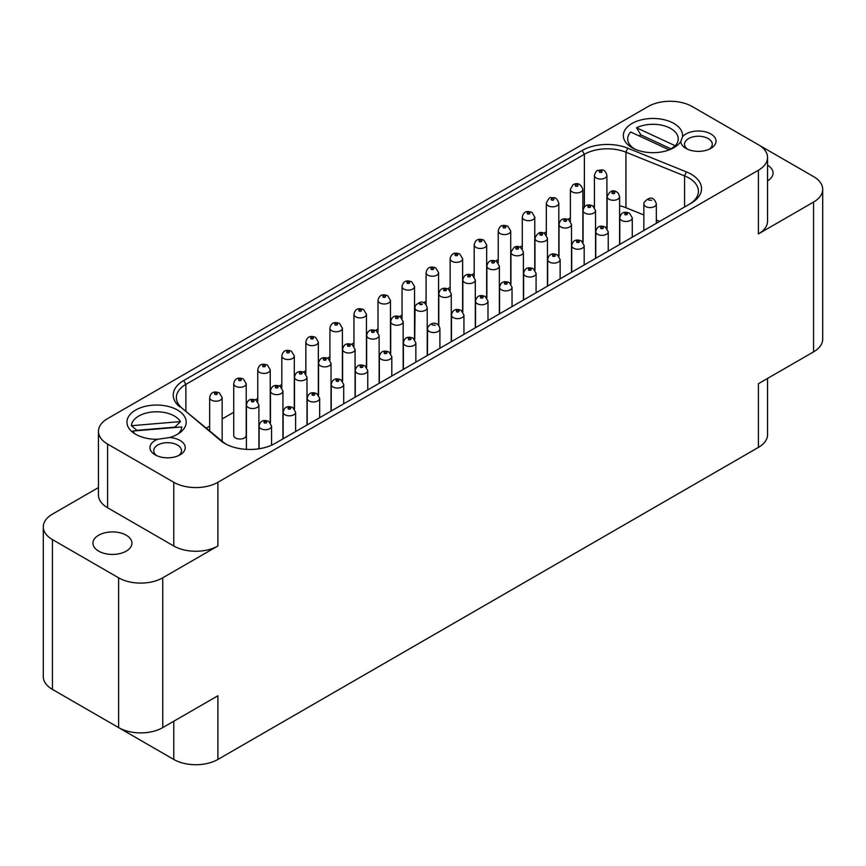 <?xml version="1.0" encoding="UTF-8"?>
<svg xmlns="http://www.w3.org/2000/svg" width="866" height="866" viewBox="0 0 866 866"><rect width="100%" height="100%" fill="white"/><g stroke="black" fill="none" stroke-linecap="round" stroke-linejoin="round"><path stroke-width="1.3" d="M670.468 149.385A19.842 11.464 0 0 0 670.933 148.855L640.883 134.89A19.842 11.464 0 0 0 638.978 135.854M640.883 134.89L636.553 127.789L675.253 145.769L670.933 148.855M669.202 149.894L630.686 132A25.276 14.592 180 0 0 633.035 147.859A25.276 14.592 180 0 0 635.276 149.309M636.553 127.789A25.276 14.592 180 0 1 668.812 127.519A25.276 14.592 180 0 1 675.253 145.769M458.807 310.591C456.653 310.201 455.917 310.623 456.609 311.868C458.655 312.204 459.391 311.771 458.807 310.591M446.131 289.385C443.966 288.984 443.23 289.417 443.922 290.662C445.968 290.998 446.704 290.565 446.131 289.385M409.391 282.067C407.236 281.666 406.5 282.089 407.193 283.334C409.228 283.669 409.964 283.247 409.391 282.067M482.86 296.713C480.695 296.313 479.959 296.735 480.652 297.98C482.698 298.315 483.434 297.893 482.86 296.713M470.173 275.507C468.008 275.107 467.283 275.529 467.965 276.774C470.011 277.109 470.747 276.687 470.173 275.507M433.444 268.179C431.279 267.778 430.543 268.211 431.236 269.456C433.281 269.781 434.018 269.358 433.444 268.179M506.902 282.825C504.748 282.424 504.012 282.857 504.705 284.102C506.74 284.438 507.476 284.005 506.902 282.825M494.226 261.619C492.061 261.218 491.325 261.651 492.018 262.896C494.064 263.221 494.8 262.799 494.226 261.619M457.486 254.301C455.332 253.9 454.596 254.323 455.278 255.567C457.324 255.903 458.06 255.481 457.486 254.301M530.955 268.947C528.79 268.547 528.054 268.969 528.747 270.214C530.793 270.549 531.529 270.127 530.955 268.947M516.147 247.698C515.302 248.91 515.984 249.365 518.193 249.051C518.907 247.903 518.225 247.449 516.147 247.698M481.539 240.412C479.374 240.012 478.638 240.434 479.331 241.69C481.377 242.015 482.113 241.592 481.539 240.412M554.998 255.059C552.844 254.658 552.107 255.091 552.789 256.336C554.835 256.661 555.571 256.239 554.998 255.059M505.582 226.524C503.417 226.134 502.691 226.556 503.373 227.801C505.419 228.137 506.155 227.715 505.582 226.524M579.051 241.181C576.886 240.78 576.15 241.203 576.843 242.448C578.889 242.783 579.625 242.361 579.051 241.181M566.364 219.975C564.199 219.574 563.463 219.996 564.156 221.241C566.202 221.577 566.938 221.155 566.364 219.975M529.635 212.646C527.47 212.246 526.734 212.668 527.426 213.924C529.472 214.248 530.209 213.826 529.635 212.646M603.093 227.293C600.939 226.892 600.203 227.325 600.885 228.57C602.931 228.895 603.667 228.472 603.093 227.293M590.406 206.086C588.252 205.686 587.516 206.108 588.198 207.364C590.244 207.688 590.98 207.266 590.406 206.086M552.259 198.52C550.495 199.342 550.711 199.927 552.898 200.284C554.489 199.472 554.283 198.888 552.259 198.52M627.146 213.415C624.981 213.014 624.245 213.437 624.938 214.681C626.984 215.017 627.72 214.595 627.146 213.415M611.959 193.248C613.81 194.016 614.73 193.735 614.741 192.425C612.976 191.754 612.045 192.025 611.959 193.248M575.479 184.902C574.862 186.158 575.63 186.569 577.763 186.125C578.261 184.934 577.503 184.534 575.479 184.902M435.197 325.259L432.123 324.966L435.197 325.259M398.035 317.151C395.87 316.75 395.134 317.183 395.827 318.428C397.873 318.764 398.609 318.331 398.035 317.151M385.348 295.945C383.183 295.544 382.447 295.977 383.14 297.222C385.186 297.547 385.922 297.125 385.348 295.945M410.722 338.357C408.557 337.967 407.821 338.39 408.514 339.634C410.56 339.97 411.296 339.537 410.722 338.357M373.982 331.039C371.828 330.639 371.092 331.061 371.774 332.306C373.82 332.641 374.556 332.219 373.982 331.039M361.295 309.833C359.141 309.433 358.405 309.855 359.098 311.1C361.144 311.435 361.869 311.013 361.295 309.833M386.669 352.245C384.515 351.845 383.779 352.267 384.461 353.523C386.507 353.848 387.243 353.425 386.669 352.245M349.94 344.917C347.775 344.527 347.039 344.949 347.731 346.194C349.777 346.53 350.514 346.097 349.94 344.917M337.253 323.711C335.088 323.31 334.352 323.743 335.045 324.988C337.09 325.324 337.827 324.891 337.253 323.711M362.627 366.123C360.462 365.733 359.726 366.156 360.418 367.4C362.464 367.736 363.2 367.314 362.627 366.123M325.887 358.805C323.732 358.405 322.996 358.827 323.689 360.083C325.735 360.408 326.46 359.985 325.887 358.805M313.211 337.599C311.046 337.199 310.309 337.621 311.002 338.866C313.048 339.201 313.784 338.779 313.211 337.599M338.574 380.012C336.419 379.611 335.683 380.033 336.365 381.289C338.411 381.614 339.147 381.192 338.574 380.012M301.844 372.683C299.679 372.293 298.943 372.716 299.636 373.96C301.682 374.296 302.418 373.874 301.844 372.683M289.157 351.477C287.003 351.087 286.267 351.509 286.949 352.754C288.995 353.09 289.731 352.657 289.157 351.477M314.531 393.9C312.366 393.5 311.63 393.922 312.323 395.167C314.369 395.502 315.105 395.08 314.531 393.9M277.802 386.572C275.637 386.171 274.901 386.593 275.594 387.849C277.64 388.174 278.376 387.752 277.802 386.572M265.115 365.365C262.95 364.965 262.214 365.387 262.907 366.643C264.953 366.968 265.689 366.545 265.115 365.365M290.478 407.778C288.324 407.377 287.588 407.799 288.281 409.055C290.327 409.38 291.052 408.958 290.478 407.778M253.749 400.46C251.595 400.06 250.859 400.482 251.541 401.727C253.586 402.062 254.323 401.64 253.749 400.46M241.062 379.243C238.908 378.853 238.172 379.276 238.854 380.52C240.9 380.856 241.636 380.423 241.062 379.243M648.547 200.014L651.622 200.317L648.547 200.014M599.792 170.894C598.709 172.042 599.294 172.54 601.545 172.377C602.487 171.273 601.902 170.786 599.792 170.894M422.5 304.096L419.447 303.717C420.075 304.886 421.093 305.016 422.5 304.096M266.436 421.666C264.271 421.266 263.535 421.688 264.227 422.933C266.273 423.268 267.009 422.846 266.436 421.666M217.02 393.132C214.855 392.731 214.119 393.153 214.811 394.409C216.857 394.734 217.593 394.311 217.02 393.132M403.166 340.295A6.235 3.605 0 0 0 403.805 340.739M427.219 326.406A6.235 3.605 0 0 0 427.858 326.861M451.262 312.529A6.235 3.605 0 0 0 451.9 312.972M475.315 298.64A6.235 3.605 0 0 0 475.954 299.095M499.357 284.762A6.235 3.605 0 0 0 499.996 285.206M523.4 270.874A6.235 3.605 0 0 0 524.038 271.318M547.453 256.996A6.235 3.605 0 0 0 548.091 257.44M571.495 243.108A6.235 3.605 -0 0 0 572.134 243.552M379.124 354.172A6.235 3.605 0 0 0 379.763 354.627M355.071 368.061A6.235 3.605 0 0 0 355.71 368.505M331.029 381.938A6.235 3.605 0 0 0 331.667 382.393M306.986 395.827A6.235 3.605 0 0 0 307.614 396.271M282.933 409.705A6.235 3.605 0 0 0 283.572 410.159M258.891 423.593A6.235 3.605 0 0 0 259.529 424.037M233.723 435.414A6.235 3.605 0 0 0 235.552 437.969A6.235 3.605 180 0 0 242.35 438.748A6.235 3.605 180 0 0 246.204 435.414L246.204 383.703A6.235 3.605 180 0 1 242.35 387.037A6.235 3.605 180 0 1 235.552 386.258A6.235 3.605 180 0 1 233.723 383.703L233.723 435.414M595.548 229.23A6.235 3.605 0 0 0 596.187 229.674M175.17 427.501A19.788 11.42 0 0 0 174.932 427.155L136.893 430.337A19.788 11.42 0 0 0 136.839 430.705M414.533 286.516A6.235 3.605 180 0 1 410.679 289.85A6.235 3.605 180 0 1 403.881 289.071A6.235 3.605 180 0 1 402.051 286.516C403.112 281.32 406.338 279.75 411.729 281.829L414.533 286.516L414.533 338.238A6.235 3.605 180 0 1 414.338 339.126M438.575 272.638A6.235 3.605 180 0 1 434.721 275.962A6.235 3.605 180 0 1 427.923 275.182A6.235 3.605 180 0 1 426.094 272.638C427.155 267.432 430.38 265.873 435.782 267.951L438.575 272.638L438.575 324.349A6.235 3.605 180 0 1 438.38 325.237M462.628 258.75A6.235 3.605 180 0 1 458.774 262.084A6.235 3.605 180 0 1 451.976 261.305A6.235 3.605 180 0 1 450.147 258.75C451.208 253.554 454.434 251.984 459.824 254.063L462.628 258.75L462.628 310.472A6.235 3.605 180 0 1 462.433 311.359M486.67 244.872A6.235 3.605 180 0 1 482.817 248.196A6.235 3.605 180 0 1 476.019 247.416A6.235 3.605 180 0 1 474.189 244.872C475.25 239.666 478.476 238.107 483.877 240.185L486.67 244.872L486.67 296.583A6.235 3.605 180 0 1 486.476 297.471M510.724 230.984A6.235 3.605 180 0 1 506.87 234.318A6.235 3.605 180 0 1 500.072 233.539A6.235 3.605 180 0 1 498.242 230.984C499.303 225.788 502.529 224.218 507.92 226.297L510.724 230.984L510.724 282.706A6.235 3.605 180 0 1 510.529 283.593M534.766 217.106A6.235 3.605 180 0 1 530.912 220.429A6.235 3.605 180 0 1 524.114 219.65A6.235 3.605 180 0 1 522.285 217.106C523.345 211.899 526.571 210.341 531.973 212.419L534.766 217.106L534.766 268.817A6.235 3.605 180 0 1 534.571 269.705M558.819 203.218A6.235 3.605 180 0 1 553.85 206.747A6.235 3.605 180 0 1 546.338 203.218C548.286 198.639 550.072 196.799 551.696 197.697C552.735 198.476 555.961 195.153 558.819 203.218L558.819 254.929A6.235 3.605 180 0 1 558.624 255.827M582.861 189.34A6.235 3.605 180 0 1 581.183 191.797A6.235 3.605 180 0 1 574.331 192.685A6.235 3.605 180 0 1 570.38 189.34L573.021 184.739C577.438 182.293 580.718 183.83 582.861 189.34L582.861 241.051A6.235 3.605 180 0 1 582.666 241.939M390.479 300.405A6.235 3.605 180 0 1 386.637 303.728A6.235 3.605 180 0 1 379.828 302.948A6.235 3.605 180 0 1 378.009 300.405C379.059 295.198 382.296 293.639 387.687 295.717L390.479 300.405L390.479 352.116A6.235 3.605 180 0 1 390.295 353.003M366.437 314.293A6.235 3.605 180 0 1 362.583 317.616A6.235 3.605 180 0 1 355.785 316.837A6.235 3.605 180 0 1 353.956 314.293C355.017 309.086 358.243 307.527 363.644 309.595L366.437 314.293L366.437 366.004A6.235 3.605 180 0 1 366.242 366.892M342.395 328.171A6.235 3.605 180 0 1 338.541 331.505A6.235 3.605 180 0 1 331.732 330.715A6.235 3.605 180 0 1 329.914 328.171C330.974 322.975 334.2 321.405 339.591 323.483L342.395 328.171L342.395 379.882A6.235 3.605 180 0 1 342.2 380.769M318.342 342.059A6.235 3.605 180 0 1 314.488 345.382A6.235 3.605 180 0 1 307.69 344.603A6.235 3.605 180 0 1 305.86 342.059C306.921 336.852 310.147 335.294 315.549 337.361L318.342 342.059L318.342 393.77A6.235 3.605 180 0 1 318.147 394.658M294.299 355.937A6.235 3.605 180 0 1 290.446 359.271A6.235 3.605 180 0 1 283.647 358.481A6.235 3.605 180 0 1 281.818 355.937C282.879 350.741 286.105 349.171 291.496 351.25L294.299 355.937L294.299 407.648A6.235 3.605 180 0 1 294.104 408.546M270.246 369.825A6.235 3.605 180 0 1 266.392 373.149A6.235 3.605 180 0 1 259.594 372.369A6.235 3.605 180 0 1 257.765 369.825C258.826 364.618 262.052 363.06 267.453 365.127L270.246 369.825L270.246 421.536A6.235 3.605 180 0 1 270.051 422.424M606.904 175.452A6.235 3.605 180 0 1 604.187 178.428A6.235 3.605 180 0 1 597.757 178.645A6.235 3.605 180 0 1 594.433 175.452C595.418 172.063 596.631 170.364 598.07 170.353C601.242 170.331 604.901 167.863 606.904 175.452L606.904 227.163A6.235 3.605 180 0 1 606.72 228.061M136.893 430.337L131.405 425.704L180.431 421.601L174.932 427.155M178.028 433.974A25.211 14.549 0 0 0 181.773 426.949L132.747 431.051A25.211 14.549 0 0 0 135.139 433.974M643.849 214.974L625.934 207.732A32.443 18.738 0 0 0 619.591 205.729M594.433 205.881A32.443 18.738 0 0 0 593.264 206.184M570.38 217.907L567.89 219.347M546.338 231.785L543.837 233.225M522.285 245.673L519.795 247.113M498.242 259.551L495.753 260.991M474.189 273.44L471.699 274.879M462.834 311.814L462.834 279.967C463.895 274.76 467.12 273.201 472.511 275.269L475.315 279.967A6.235 3.605 180 0 1 471.461 283.29A6.235 3.605 180 0 1 464.663 282.511A6.235 3.605 180 0 1 462.834 279.967L462.628 280.119M450.147 287.317L447.657 288.757M426.094 301.206L423.604 302.645M414.738 339.58L415.063 305.904C420.908 300.242 424.957 300.848 427.219 307.733A6.235 3.605 180 0 1 427.079 308.491A6.235 3.605 180 0 1 420.313 311.305A6.235 3.605 180 0 1 414.738 307.733L414.533 307.885M402.051 315.094L399.562 316.523M378.009 328.972L375.508 330.411M366.643 367.346L366.643 335.499C367.704 330.292 370.929 328.734 376.32 330.801L379.124 335.499A6.235 3.605 180 0 1 375.27 338.822A6.235 3.605 180 0 1 368.472 338.043A6.235 3.605 180 0 1 366.643 335.499L366.437 335.651M353.956 342.86L351.466 344.3M329.914 356.738L327.413 358.178M318.547 395.113L318.547 363.265C319.608 358.059 322.834 356.5 328.236 358.567L331.029 363.265A6.235 3.605 180 0 1 327.175 366.589A6.235 3.605 180 0 1 320.377 365.809A6.235 3.605 180 0 1 318.547 363.265L318.342 363.417M305.86 370.626L303.371 372.066M281.818 384.504L279.328 385.944M270.452 422.879L270.452 391.031C271.513 385.825 274.739 384.266 280.14 386.344L282.933 391.031A6.235 3.605 180 0 1 279.079 394.355A6.235 3.605 180 0 1 272.281 393.575A6.235 3.605 180 0 1 270.452 391.031L270.246 391.183M257.765 398.392L255.275 399.832M233.723 412.27L222.151 418.949M209.669 426.159L206.238 428.14M659.686 221.371L656.331 220.018M180.431 421.601A25.211 14.549 0 0 0 174.412 416.037A25.211 14.549 0 0 0 147.436 412.768A25.211 14.549 0 0 0 131.405 425.704M225.896 444.074A32.443 18.738 180 0 1 223.309 442.212L182.239 408.351A32.443 18.738 180 0 1 176.372 397.613A32.443 18.738 180 0 1 185.876 384.363L584.377 154.289A32.443 18.738 180 0 1 625.934 152.189L684.584 175.906A32.443 18.738 180 0 1 698.418 191.245A32.443 18.738 180 0 1 688.957 204.473M156.616 455.603A13.888 8.011 180 0 1 153.715 450.699A13.888 8.011 180 0 1 162.288 443.295A13.888 8.011 180 0 1 177.422 445.037A13.888 8.011 180 0 1 181.481 450.699A13.888 8.011 180 0 1 178.58 455.603M687.42 149.147A13.888 8.011 180 0 1 684.519 144.243A13.888 8.011 180 0 1 693.092 136.839A13.888 8.011 180 0 1 708.215 138.582A13.888 8.011 180 0 1 712.285 144.243A13.888 8.011 180 0 1 709.384 149.147M767.547 165.19A19.496 11.258 180 0 1 773.057 173.038A19.496 11.258 180 0 1 767.547 180.875M767.547 378.431L767.547 434.656A31.198 18.013 180 0 1 758.41 447.397L758.41 383.714L813.564 351.867L813.564 202.07A31.198 18.013 0 0 0 822.7 189.34A31.198 18.013 0 0 0 813.564 176.599L758.594 144.871M632.007 147.675A29.639 17.114 180 0 1 629.593 146.094A29.639 17.114 180 0 1 633.349 122.756A29.639 17.114 180 0 1 673.932 123.481A29.639 17.114 180 0 1 682.538 136.752A17.623 10.176 180 0 1 710.867 133.992A17.623 10.176 180 0 1 710.867 148.389A17.623 10.176 180 0 1 685.937 148.389L685.937 148.389A17.623 10.176 0 0 1 680.784 141.494A29.639 17.114 180 0 1 676.346 146.094A29.639 17.114 180 0 1 632.007 147.675M682.549 136.752L680.784 141.504M135.626 434.267A29.639 17.114 180 0 1 133.202 432.675A29.639 17.114 180 0 1 136.958 409.337A29.639 17.114 180 0 1 177.541 410.062A29.639 17.114 180 0 1 179.966 432.675A29.639 17.114 180 0 1 169.606 437.536L157.601 439.268A29.639 17.114 180 0 1 135.626 434.267M169.606 437.536A17.623 10.176 180 0 1 180.063 440.448A17.623 10.176 180 0 1 180.063 454.845A17.623 10.176 180 0 1 155.133 454.845L155.133 454.845A17.623 10.176 180 0 1 157.601 439.268M813.564 202.07L758.41 233.917L758.41 170.234A31.198 18.013 0 0 0 767.547 157.493A31.198 18.013 0 0 0 758.41 144.752L692.226 106.55A31.198 18.013 0 0 0 648.104 106.55L107.59 418.603A31.198 18.013 0 0 0 98.453 431.344A31.198 18.013 0 0 0 107.59 444.074L173.774 482.286L173.774 545.981L107.59 507.768A31.198 18.013 180 0 1 98.453 495.027L98.453 431.344M179.684 406.836A35.571 20.535 180 0 1 183.668 380.542L582.168 150.468A35.571 20.535 180 0 1 627.72 148.173L686.37 171.879A35.571 20.535 180 0 1 691.122 203.218L275.042 443.446A35.571 20.535 180 0 1 224.738 443.446A35.571 20.535 180 0 1 220.754 440.697L182.239 408.351M98.659 551.133A19.496 11.258 180 0 1 92.943 543.177A19.496 11.258 180 0 1 104.981 532.774A19.496 11.258 180 0 1 126.23 535.21A19.496 11.258 180 0 1 131.946 543.177A19.496 11.258 180 0 1 119.909 553.58A19.496 11.258 180 0 1 98.659 551.133M118.62 727.613L52.436 689.401A31.198 18.013 180 0 1 43.3 676.66L43.3 526.874A31.198 18.013 0 0 0 52.436 539.605L118.62 577.817L118.62 727.613A31.198 18.013 180 0 0 162.743 727.613L217.896 695.766L217.896 759.45A31.198 18.013 180 0 1 173.774 759.45L107.59 721.248A31.198 18.013 180 0 1 107.406 721.129M98.453 487.569L52.436 514.133A31.198 18.013 0 0 0 43.3 526.874M813.564 351.867A31.198 18.013 0 0 0 822.7 339.126L822.7 189.34M758.41 233.917A31.198 18.013 0 0 0 767.547 221.176L767.547 157.493M758.41 170.234L217.896 482.286A31.198 18.013 180 0 1 173.774 482.286M217.896 482.286L217.896 545.981A31.198 18.013 180 0 1 173.774 545.981M217.896 545.981L162.743 577.817A31.198 18.013 180 0 1 118.62 577.817M217.896 759.45L758.41 447.397M451.467 315.051C452.528 309.855 455.754 308.285 461.156 310.364L463.949 315.051A6.235 3.605 180 0 1 460.095 318.385A6.235 3.605 180 0 1 453.297 317.595A6.235 3.605 180 0 1 451.467 315.051L451.467 341.583M438.781 293.845C439.841 288.638 443.067 287.079 448.469 289.157L451.262 293.845A6.235 3.605 180 0 1 447.408 297.179A6.235 3.605 180 0 1 440.61 296.389A6.235 3.605 180 0 1 438.781 293.845L438.781 325.703M475.521 301.173C476.571 295.966 479.807 294.408 485.198 296.475L487.991 301.173A6.235 3.605 180 0 1 484.148 304.496A6.235 3.605 180 0 1 477.339 303.717A6.235 3.605 180 0 1 475.521 301.173L475.521 327.694M499.563 287.285C500.624 282.078 503.85 280.519 509.251 282.597L512.044 287.285A6.235 3.605 180 0 1 508.19 290.619A6.235 3.605 180 0 1 501.392 289.829A6.235 3.605 180 0 1 499.563 287.285L499.563 313.817M486.876 266.079C487.937 260.872 491.163 259.313 496.564 261.391L499.357 266.079A6.235 3.605 180 0 1 495.504 269.402A6.235 3.605 180 0 1 488.705 268.622A6.235 3.605 180 0 1 486.876 266.079L486.876 297.936M523.605 273.407C524.666 268.2 527.892 266.641 533.294 268.709L536.086 273.407A6.235 3.605 180 0 1 532.233 276.73A6.235 3.605 180 0 1 525.435 275.951A6.235 3.605 180 0 1 523.605 273.407L523.605 299.928M510.929 252.19L514.047 247.33C518.095 245.186 521.213 246.799 523.4 252.19A6.235 3.605 180 0 1 521.256 254.918A6.235 3.605 180 0 1 514.577 255.47A6.235 3.605 180 0 1 510.929 252.19L510.929 284.048M547.658 259.519C548.719 254.312 551.945 252.753 557.336 254.831L560.14 259.519A6.235 3.605 180 0 1 556.286 262.842A6.235 3.605 180 0 1 549.488 262.062A6.235 3.605 180 0 1 547.658 259.519L547.658 286.051M534.971 238.312C537.45 232.64 540.676 231.07 544.66 233.625L547.453 238.312A6.235 3.605 180 0 1 543.599 241.636A6.235 3.605 180 0 1 536.801 240.856A6.235 3.605 180 0 1 534.971 238.312L534.971 270.17M542.311 233.852C540.157 233.452 539.421 233.874 540.113 235.13C542.159 235.455 542.885 235.032 542.311 233.852M571.701 245.63C572.762 240.434 575.987 238.864 581.389 240.943L584.182 245.63A6.235 3.605 180 0 1 580.328 248.964A6.235 3.605 180 0 1 573.53 248.185A6.235 3.605 180 0 1 571.701 245.63L571.701 272.162M559.014 224.424C560.075 219.228 563.301 217.658 568.702 219.737L571.495 224.424A6.235 3.605 180 0 1 567.652 227.758A6.235 3.605 180 0 1 560.843 226.979A6.235 3.605 180 0 1 559.014 224.424L559.014 256.282M595.754 231.752C596.815 226.546 600.041 224.987 605.431 227.065L608.235 231.752A6.235 3.605 180 0 1 604.381 235.076A6.235 3.605 180 0 1 597.583 234.296A6.235 3.605 180 0 1 595.754 231.752L595.754 258.284M583.067 210.546C584.128 205.339 587.354 203.781 592.745 205.859L595.548 210.546A6.235 3.605 180 0 1 591.695 213.87A6.235 3.605 180 0 1 584.896 213.09A6.235 3.605 180 0 1 583.067 210.546L583.067 242.393M619.796 217.864C620.857 212.668 624.083 211.098 629.485 213.177L632.277 217.864A6.235 3.605 180 0 1 628.424 221.198A6.235 3.605 180 0 1 621.626 220.419A6.235 3.605 180 0 1 619.796 217.864L619.796 244.396M607.109 196.658C610.021 190.282 613.734 189.113 618.248 193.15L619.591 196.658A6.235 3.605 180 0 1 614.806 200.165A6.235 3.605 180 0 1 607.791 198.292A6.235 3.605 180 0 1 607.109 196.658L607.109 228.516M427.425 355.461L427.62 327.532C432.296 320.214 439.398 323.213 439.906 328.939A6.235 3.605 180 0 1 439.82 329.513A6.235 3.605 180 0 1 433.162 332.522A6.235 3.605 180 0 1 427.425 328.939A6.235 3.605 180 0 1 427.501 328.366M390.685 321.611C391.746 316.415 394.972 314.845 400.373 316.924L403.166 321.611A6.235 3.605 180 0 1 399.313 324.945A6.235 3.605 180 0 1 392.515 324.155A6.235 3.605 180 0 1 390.685 321.611L390.685 353.469M403.372 342.817C404.433 337.621 407.659 336.051 413.06 338.13L415.853 342.817A6.235 3.605 180 0 1 412 346.151A6.235 3.605 180 0 1 405.201 345.372A6.235 3.605 180 0 1 403.372 342.817L403.372 369.349M379.33 356.705C380.39 351.499 383.616 349.94 389.007 352.018L391.811 356.705A6.235 3.605 180 0 1 387.957 360.029A6.235 3.605 180 0 1 381.159 359.249A6.235 3.605 180 0 1 379.33 356.705L379.33 383.237M342.6 349.377C343.65 344.181 346.887 342.611 352.278 344.69L355.071 349.377A6.235 3.605 180 0 1 351.228 352.711A6.235 3.605 180 0 1 344.419 351.932A6.235 3.605 180 0 1 342.6 349.377L342.6 381.235M355.276 370.583C356.337 365.387 359.563 363.817 364.965 365.896L367.758 370.583A6.235 3.605 180 0 1 363.904 373.917A6.235 3.605 180 0 1 357.106 373.138A6.235 3.605 180 0 1 355.276 370.583L355.276 397.115M331.234 384.472C332.295 379.265 335.521 377.706 340.912 379.784L343.715 384.472A6.235 3.605 180 0 1 339.862 387.795A6.235 3.605 180 0 1 333.064 387.015A6.235 3.605 180 0 1 331.234 384.472L331.234 411.004M294.505 377.143C295.555 371.947 298.792 370.377 304.183 372.456L306.986 377.143A6.235 3.605 180 0 1 303.132 380.477A6.235 3.605 180 0 1 296.324 379.698A6.235 3.605 180 0 1 294.505 377.143L294.505 409.001M307.181 398.349C308.242 393.153 311.479 391.584 316.869 393.662L319.662 398.349A6.235 3.605 180 0 1 315.819 401.683A6.235 3.605 180 0 1 309.01 400.904A6.235 3.605 180 0 1 307.181 398.349L307.181 424.881M283.139 412.238C284.2 407.031 287.425 405.472 292.827 407.55L295.62 412.238A6.235 3.605 180 0 1 291.766 415.561A6.235 3.605 180 0 1 284.968 414.782A6.235 3.605 180 0 1 283.139 412.238L283.139 438.77M246.409 404.909C247.47 399.713 250.696 398.144 256.087 400.222L258.891 404.909A6.235 3.605 180 0 1 255.037 408.243A6.235 3.605 180 0 1 248.239 407.464A6.235 3.605 180 0 1 246.409 404.909L246.409 449.357M643.849 203.986L644.066 202.492C650.279 195.229 654.653 197.924 656.331 203.986A6.235 3.605 180 0 1 656.233 204.593A6.235 3.605 180 0 1 649.554 207.569A6.235 3.605 180 0 1 643.849 203.986L643.849 230.518M259.096 426.115C260.146 420.919 263.383 419.35 268.774 421.428L271.567 426.115A6.235 3.605 180 0 1 267.724 429.449A6.235 3.605 180 0 1 260.915 428.67A6.235 3.605 180 0 1 259.096 426.115L259.096 448.761M209.669 397.591C210.73 392.385 213.956 390.826 219.358 392.904L222.151 397.591A6.235 3.605 180 0 1 218.297 400.915A6.235 3.605 180 0 1 211.499 400.135A6.235 3.605 180 0 1 209.669 397.591L209.669 430.976M185.876 411.35L185.876 384.363L183.668 380.542M584.377 207.071L584.377 154.289L582.168 150.468M625.934 207.732L625.934 152.189L627.72 148.173M684.584 206.996L684.584 175.906L686.37 171.879M220.754 440.697L223.309 442.212M107.59 444.074L107.59 507.768M52.436 689.401L52.436 539.605M173.774 721.237L173.774 759.45M162.743 577.817L162.743 727.613M246.204 383.703L243.4 379.016C238.009 376.937 234.783 378.507 233.723 383.703M634.572 148.995L633.035 147.859M402.051 286.516L402.051 318.374M426.094 272.638L426.094 304.496M450.147 258.75L450.147 290.608M474.189 244.872L474.189 276.73M498.242 230.984L498.242 262.842M522.285 217.106L522.285 248.953M546.338 203.218L546.338 235.076M619.591 196.658L619.591 244.515M570.38 189.34L570.38 221.187M439.906 328.939L439.906 348.262M378.009 300.405L378.009 332.263M353.956 314.293L353.956 346.14M329.914 328.171L329.914 360.029M305.86 342.059L305.86 373.906M281.818 355.937L281.818 387.795M257.765 369.825L257.765 401.672M594.433 175.452L594.433 207.31M427.219 307.733L427.219 355.58M463.949 315.051L463.949 334.373M451.262 293.845L451.262 341.702M487.991 301.173L487.991 320.496M475.315 279.967L475.315 327.813M512.044 287.285L512.044 306.607M499.357 266.079L499.357 313.936M536.086 273.407L536.086 292.73M523.4 252.19L523.4 300.047M560.14 259.519L560.14 278.841M547.453 238.312L547.453 286.17M584.182 245.63L584.182 264.964M571.495 224.424L571.495 272.281M608.235 231.752L608.235 251.075M595.548 210.546L595.548 258.404M632.277 217.864L632.277 237.197M403.166 321.611L403.166 369.468M415.853 342.817L415.853 362.14M379.124 335.499L379.124 383.346M391.811 356.705L391.811 376.028M355.071 349.377L355.071 397.234M367.758 370.583L367.758 389.906M331.029 363.265L331.029 411.123M343.715 384.472L343.715 403.794M306.986 377.143L306.986 425M319.662 398.349L319.662 417.683M282.933 391.031L282.933 438.889M295.62 412.238L295.62 431.56M258.891 404.909L258.891 448.794M656.331 203.986L656.331 223.309M271.567 426.115L271.567 445.2M222.151 397.591L222.151 441.259"/></g></svg>
